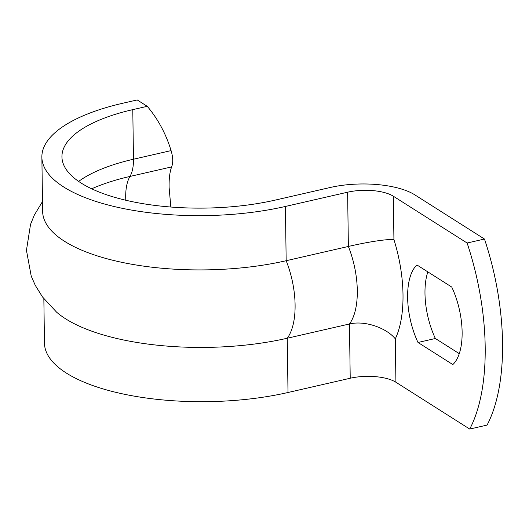 <?xml version="1.0" encoding="UTF-8"?>
<svg xmlns="http://www.w3.org/2000/svg" width="529" height="529" viewBox="0 0 529 529"><rect width="100%" height="100%" fill="white"/><g stroke="black" fill="none" stroke-linecap="round" stroke-linejoin="round"><path stroke-width="0.79" d="M170.834 207.031L169.101 187.392C168.949 178.61 169.796 171.78 171.647 166.9C173.261 162.747 173.069 157.318 171.085 150.606A167.23 134.551 122.4 0 0 147.254 106.322L137.19 99.941L122.728 103.254A162.211 60.762 -0.8 0 0 41.87 157.12A162.211 60.762 -0.8 0 0 285.409 206.455L347.619 192.199L348.373 246.461A60.623 27.931 77.1 0 1 349.457 323.979L350.218 378.242A33.446 12.531 179.2 0 1 395.923 382.249L395.315 338.864C386.917 328.291 365.327 320.144 349.457 323.979L287.254 338.236L288.007 392.498L350.218 378.242M469.719 429.059L487.077 425.085A167.23 77.055 77.1 0 0 484.478 239.035L467.12 243.016A167.23 77.055 77.1 0 1 469.719 429.059L395.923 382.249M43.854 298.746L44.469 343.162A162.211 60.762 -0.8 0 0 288.007 392.498M171.085 150.606L133.48 159.222L132.786 109.642L147.254 106.322M395.315 338.864A94.063 43.345 -102.9 0 0 393.926 239.591L393.325 196.206A33.446 12.531 -0.8 0 0 347.619 192.199M393.325 196.206L467.12 243.016M132.786 109.642A142.142 53.25 -0.8 0 0 61.939 156.842A142.142 53.25 -0.8 0 0 275.351 200.068L330.321 187.471A61.873 23.177 179.2 0 1 414.875 194.884L484.478 239.035M418.003 342.475A54.348 25.042 77.1 0 1 416.918 264.956L451.746 287.049A54.348 25.042 77.1 0 1 452.831 364.567L418.003 342.475L435.36 338.494L459.278 353.663M427.835 271.88A54.348 25.042 -102.9 0 0 435.36 338.494M393.926 239.591C385.667 238.903 364.243 242.751 348.373 246.461L286.169 260.718A60.623 27.931 77.1 0 1 287.254 338.236A162.211 60.762 -0.8 0 1 56.53 312.103L42.485 296.941L35.284 285.362L31.218 276.105L26.45 250.316L30.537 224.415L34.345 215.058L42.492 201.536M41.87 157.12L42.631 211.382A162.211 60.762 -0.8 0 0 286.169 260.718L285.409 206.455M125.803 200.246A40.554 18.687 77.1 0 1 129.962 176.448L171.647 166.9M91.682 188.8A149.7 56.081 179.2 0 1 129.962 176.448A33.446 15.414 -102.9 0 0 133.48 159.222A142.142 53.25 -0.8 0 0 78.636 181.401"/></g></svg>
